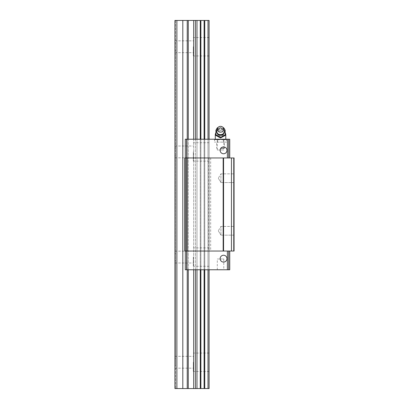 <?xml version="1.0" encoding="UTF-8"?>
<svg xmlns="http://www.w3.org/2000/svg" width="409" height="409" viewBox="0 0 409 409"><rect width="100%" height="100%" fill="white"/><g stroke="black" fill="none" stroke-linecap="round" stroke-linejoin="round"><path stroke-width="0.31" stroke-dasharray="2.04 1.53" d="M174.919 50.834L174.919 147.823L175.579 148.646L174.919 147.823L174.919 50.834L174.919 52.659L174.919 50.834L175.579 50.01L174.919 50.834M176.892 388.55L176.892 20.45L174.919 20.45L174.919 388.55L174.919 20.45L174.919 42.654L175.579 43.472L174.919 42.654L174.919 20.45L175.579 20.45L174.919 20.45L175.579 20.45L174.919 20.45L174.919 388.55L174.919 366.346L175.579 365.528L175.579 43.472L175.579 155.185L174.919 156.008L174.919 252.992L175.579 253.815L174.919 252.992L174.919 156.008L174.919 157.828L174.919 156.008L175.579 155.185L175.579 260.354L174.919 261.177L174.919 358.166L175.579 358.99L174.919 358.166L174.919 261.177L174.919 263.002L174.919 261.177L175.579 260.354L175.579 365.528L174.919 366.346L174.919 388.55L209.101 388.55L209.101 20.45L208.007 20.45L208.007 388.55M193.324 46.744L193.324 55.946L193.324 46.744M209.101 46.744L209.101 37.541L209.101 46.744M193.324 151.913L193.324 161.115L193.324 151.913M209.101 151.913L209.101 142.71L209.101 151.913M193.324 257.087L193.324 266.29L193.324 257.087M209.101 257.087L209.101 247.885L209.101 257.087M175.579 20.45L175.579 388.55L175.579 20.45M209.101 362.256L209.101 353.054L209.101 362.256M209.101 139.229L185.308 139.229L209.101 139.229L209.101 269.771L208.007 269.771L209.101 269.771L209.101 139.229L209.101 269.771M208.007 139.229L208.007 269.771L204.74 269.771L208.007 269.771L208.007 139.229L208.007 269.771M204.74 139.229L204.74 269.771L204.106 269.771L204.74 269.771L204.74 139.229L204.74 269.771M204.106 139.229L204.106 269.771L200.885 269.771L204.106 269.771L204.106 139.229L204.106 269.771M200.885 139.229L200.885 269.771L200.252 269.771L200.885 269.771L200.885 139.229L200.885 269.771M200.252 139.229L200.252 269.771L196.98 269.771L200.252 269.771L200.252 139.229L200.252 269.771M196.98 139.229L196.98 269.771L195.441 269.771L196.98 269.771L196.98 139.229L196.98 269.771M176.892 20.45L182.808 20.45L182.808 388.55M182.808 20.45L196.98 20.45L196.98 388.55M196.98 20.45L200.252 20.45L200.252 388.55M200.252 20.45L200.885 20.45L200.885 388.55M200.885 20.45L204.106 20.45L204.106 388.55M204.106 20.45L204.74 20.45L204.74 388.55M204.74 20.45L208.007 20.45M193.324 362.256L193.324 371.459L193.324 362.256M220.538 137.521A4.53 4.182 0 0 0 224.459 131.243A4.53 4.182 0 0 0 216.617 131.243A4.53 4.182 0 0 0 220.538 137.521M215.937 130.578L215.937 130.036L220.538 127.582L225.139 130.036L225.139 130.578L220.538 128.124L215.937 130.578L215.937 135.486M225.139 130.578L225.139 135.486M220.538 130.696A3.047 2.812 0 0 0 218.063 135.154L220.538 136.647L223.012 135.154A3.047 2.812 0 0 0 220.538 130.696M225.799 139.229L226.612 139.96L225.093 139.489L223.575 139.96L220.538 139.489L217.501 139.96L217.501 142.122L217.501 139.96L215.983 139.489L214.464 139.96L215.983 139.489L215.282 139.489L217.501 139.96L220.538 139.489L225.093 139.489L215.983 139.489L220.538 139.489L223.575 139.96L225.799 139.489L225.093 139.489L226.612 139.96L226.612 142.122L214.464 142.122L226.612 142.122M223.575 139.96L223.575 142.122L223.575 139.96M215.282 139.229L214.464 139.96L214.464 142.122M220.538 142.122L224.485 142.122L220.538 142.122M220.538 127.582L220.538 128.124M223.115 127.393A4.341 4.008 0 0 0 217.961 127.393M220.538 148.038L224.485 148.038L220.538 148.038M220.538 148.692L223.825 148.692L220.538 148.692M229.74 157.961L228.687 157.961L229.74 157.961L229.74 139.229L185.308 139.229L185.308 157.961L186.622 157.961L184.781 157.961L185.308 157.961L185.308 251.039L227.373 251.039L184.975 251.039L185.308 251.039L185.308 269.771L187.24 269.771L185.308 269.771L185.308 139.229L185.308 269.771L229.74 269.771L229.74 251.039L228.687 251.039L229.74 251.039M234.081 157.961L184.781 157.961L184.781 251.039L234.081 251.039L233.554 251.039L234.081 251.039L234.081 157.961M186.622 157.961L228.687 157.961L186.622 157.961L186.622 139.229M227.373 251.039L228.687 251.039L227.373 251.039L227.373 269.771M234.081 173.84L234.081 182.578L234.081 173.84L234.081 182.578L234.081 173.84L220.932 173.84L220.932 182.578L220.932 173.84L220.932 182.578L220.932 173.84L234.081 173.84M234.081 226.422L234.081 235.16L234.081 226.422L234.081 235.16L234.081 226.422L220.932 226.422L220.932 235.16L220.932 226.422L220.932 235.16L220.932 226.422L234.081 226.422M233.554 157.961L233.554 251.039L233.554 157.961M231.448 157.961L231.448 251.039M223.565 157.961L223.565 251.039M223.166 157.961L223.166 251.039M210.671 157.961L210.671 251.039M208.846 157.961L208.846 251.039M184.781 157.961L184.781 251.039L184.781 157.961M185.308 157.961L185.308 251.039M187.24 269.771L195.441 269.771L187.24 269.771L187.24 139.229M223.769 269.771L217.307 269.771L223.769 269.771L223.769 258.994L217.307 258.994L223.769 258.994M228.687 251.039L228.687 269.771M228.687 139.229L228.687 157.961M217.307 139.229L223.769 139.229L217.307 139.229L217.307 150.006L223.769 150.006L217.307 150.006M218.309 230.794L220.932 235.16L218.309 230.794L220.932 226.422L218.309 230.794M218.309 178.206L220.932 182.578L218.309 178.206L220.932 173.84L218.309 178.206M220.144 150.338A3.42 3.42 0 0 0 225.272 153.298A3.42 3.42 0 0 0 225.272 147.378A3.42 3.42 0 0 0 220.144 150.338M220.144 258.662A3.42 3.42 0 0 0 225.272 261.622A3.42 3.42 0 0 0 225.272 255.702A3.42 3.42 0 0 0 220.144 258.662M226.98 150.338A3.42 3.42 0 0 1 221.852 153.298A3.42 3.42 0 0 1 221.852 147.378A3.42 3.42 0 0 1 226.98 150.338A3.42 3.42 0 0 0 221.852 147.378A3.42 3.42 0 0 0 221.852 153.298A3.42 3.42 0 0 0 226.98 150.338M226.98 258.662A3.42 3.42 0 0 1 221.852 261.622A3.42 3.42 0 0 1 221.852 255.702A3.42 3.42 0 0 1 226.98 258.662A3.42 3.42 0 0 0 221.852 255.702A3.42 3.42 0 0 0 221.852 261.622A3.42 3.42 0 0 0 226.98 258.662M195.441 139.229L195.441 269.771M193.682 139.229L193.682 269.771M188.273 139.229L188.273 269.771M187.24 20.45L187.24 388.55M188.273 20.45L188.273 388.55M193.682 20.45L193.682 388.55M195.441 20.45L195.441 388.55M223.012 135.154L225.139 135.154M225.799 135.154L215.282 135.154M215.937 135.154L218.063 135.154M220.538 134.95A3.901 3.604 0 0 0 223.917 129.541A3.901 3.604 0 0 0 217.159 129.541A3.901 3.604 0 0 0 220.538 134.95C215.359 135.174 215.415 126.892 221.893 128.319C225.758 129.474 224.669 135.072 220.538 134.944M224.168 132.997A3.896 3.599 0 0 0 220.538 128.089A3.896 3.599 0 0 0 216.913 132.997M184.975 157.961L184.975 251.039L184.975 157.961M187.296 157.961L187.296 251.039M186.366 157.961L186.366 251.039M185.165 157.961L185.165 251.039M186.622 251.039L186.622 269.771M227.373 139.229L227.373 157.961M174.919 52.659L193.324 52.659M174.919 40.828L193.324 40.828M209.101 37.541L193.324 37.541M209.101 55.946L193.324 55.946M174.919 157.828L193.324 157.828M174.919 145.998L193.324 145.998M209.101 142.71L193.324 142.71M209.101 161.115L193.324 161.115M174.919 263.002L193.324 263.002M174.919 251.172L193.324 251.172M209.101 247.885L193.324 247.885M209.101 266.29L193.324 266.29M174.919 368.172L193.324 368.172M174.919 356.341L193.324 356.341M209.101 353.054L193.324 353.054M209.101 371.459L193.324 371.459M225.139 132.608A5.261 5.261 0 0 0 215.937 132.608M223.825 148.692L224.485 148.038L224.485 142.122M217.251 148.692L216.596 148.038L216.596 142.122M223.769 139.229L223.769 150.006M217.307 269.771L217.307 258.994M234.081 235.16L220.932 235.16L234.081 235.16M234.081 182.578L220.932 182.578L234.081 182.578"/><path stroke-width="0.61" d="M208.007 139.229L208.007 20.45L209.101 20.45L209.101 139.229M209.101 269.771L209.101 388.55L174.919 388.55L174.919 20.45L176.892 20.45L176.892 388.55M208.007 269.771L208.007 388.55M208.007 20.45L204.74 20.45L204.74 139.229M204.74 269.771L204.74 388.55M204.74 20.45L204.106 20.45L204.106 139.229M204.106 269.771L204.106 388.55M204.106 20.45L200.885 20.45L200.885 139.229M200.885 269.771L200.885 388.55M200.885 20.45L200.252 20.45L200.252 139.229M200.252 269.771L200.252 388.55M200.252 20.45L196.98 20.45L196.98 139.229M196.98 269.771L196.98 388.55M196.98 20.45L182.808 20.45L182.808 388.55M182.808 20.45L176.892 20.45M220.538 137.398L215.937 134.944L215.937 135.486L220.538 137.945L225.139 135.486L225.139 134.944L220.538 137.398L220.538 137.945M225.139 130.036L225.139 134.944M215.937 134.944L215.937 130.036M220.538 132.173A3.154 2.914 0 0 0 222.409 126.913A3.154 2.914 0 0 0 217.542 130.169A3.154 2.914 0 0 0 220.538 132.173M218.667 126.913L217.961 127.393A4.341 4.008 0 0 0 216.203 130.624A4.341 4.008 0 0 0 220.538 134.627A4.341 4.008 0 0 0 224.878 130.624A4.341 4.008 0 0 0 223.115 127.393L222.409 126.913M184.781 157.961L234.081 157.961L234.081 251.039L184.781 251.039L184.781 157.961M185.308 251.039L185.308 269.771L229.74 269.771L229.74 251.039M228.687 157.961L228.687 139.229L185.308 139.229L185.308 157.961M223.166 157.961L223.166 251.039M223.565 157.961L223.565 251.039M231.448 157.961L231.448 251.039M228.687 251.039L228.687 269.771M220.144 258.662A3.42 3.42 0 0 1 225.272 255.702A3.42 3.42 0 0 1 225.272 261.622A3.42 3.42 0 0 1 220.144 258.662M220.144 150.338A3.42 3.42 0 0 1 225.272 147.378A3.42 3.42 0 0 1 225.272 153.298A3.42 3.42 0 0 1 220.144 150.338M228.687 139.229L229.74 139.229L229.74 157.961M195.441 20.45L195.441 139.229M195.441 269.771L195.441 388.55M193.682 20.45L193.682 139.229M193.682 269.771L193.682 388.55M188.273 20.45L188.273 139.229M188.273 269.771L188.273 388.55M187.24 20.45L187.24 139.229M187.24 269.771L187.24 388.55M225.139 135.154L225.799 135.154A5.261 5.261 0 0 0 225.139 132.608M215.937 132.608A5.261 5.261 0 0 0 215.282 135.154L215.937 135.154M216.913 132.997A3.896 3.599 0 0 0 220.538 135.287A3.896 3.599 0 0 0 224.168 132.997M185.165 157.961L185.165 251.039M186.366 157.961L186.366 251.039M187.296 157.961L187.296 251.039M227.373 251.039L227.373 269.771M186.622 251.039L186.622 269.771M186.622 139.229L186.622 157.961M227.373 139.229L227.373 157.961M225.799 139.229L225.799 135.154M215.282 139.229L215.282 135.154M224.878 130.624C224.613 133.262 223.166 134.704 220.538 134.955C217.91 134.704 216.468 133.262 216.203 130.624"/></g></svg>
